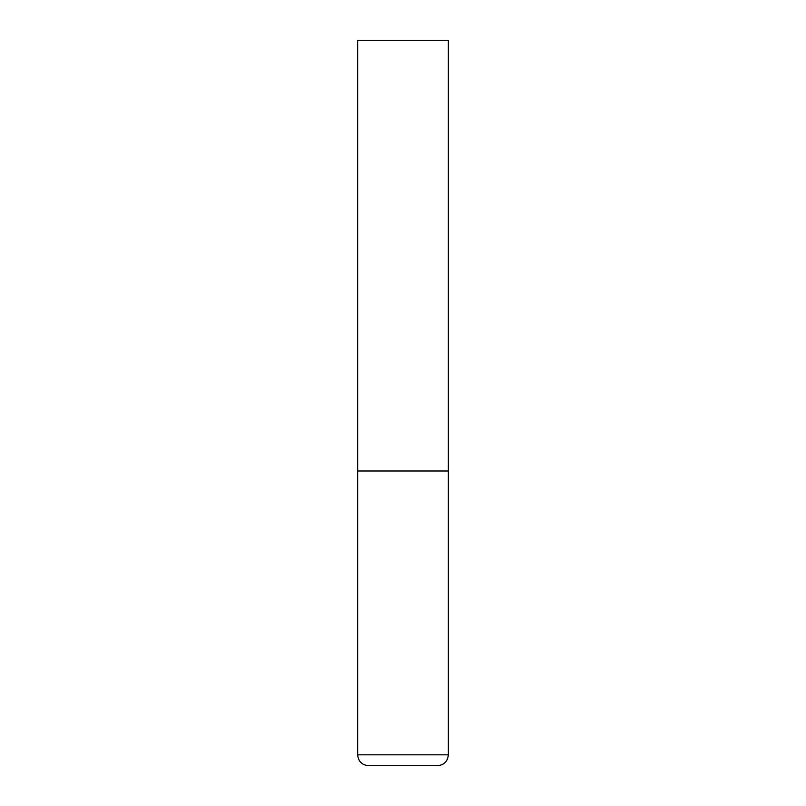 <?xml version="1.0" encoding="UTF-8"?>
<svg xmlns="http://www.w3.org/2000/svg" width="806" height="806" viewBox="0 0 806 806"><rect width="100%" height="100%" fill="white"/><g stroke="black" fill="none" stroke-linecap="round" stroke-linejoin="round"><path stroke-width="1.21" d="M448.338 754.819L448.338 471.006L357.663 471.006L448.338 471.006L448.338 40.3L357.663 40.3L357.663 754.819C358.307 761.428 361.934 765.055 368.544 765.7L437.457 765.7C444.066 765.055 447.693 761.428 448.338 754.819L357.663 754.819"/></g></svg>
